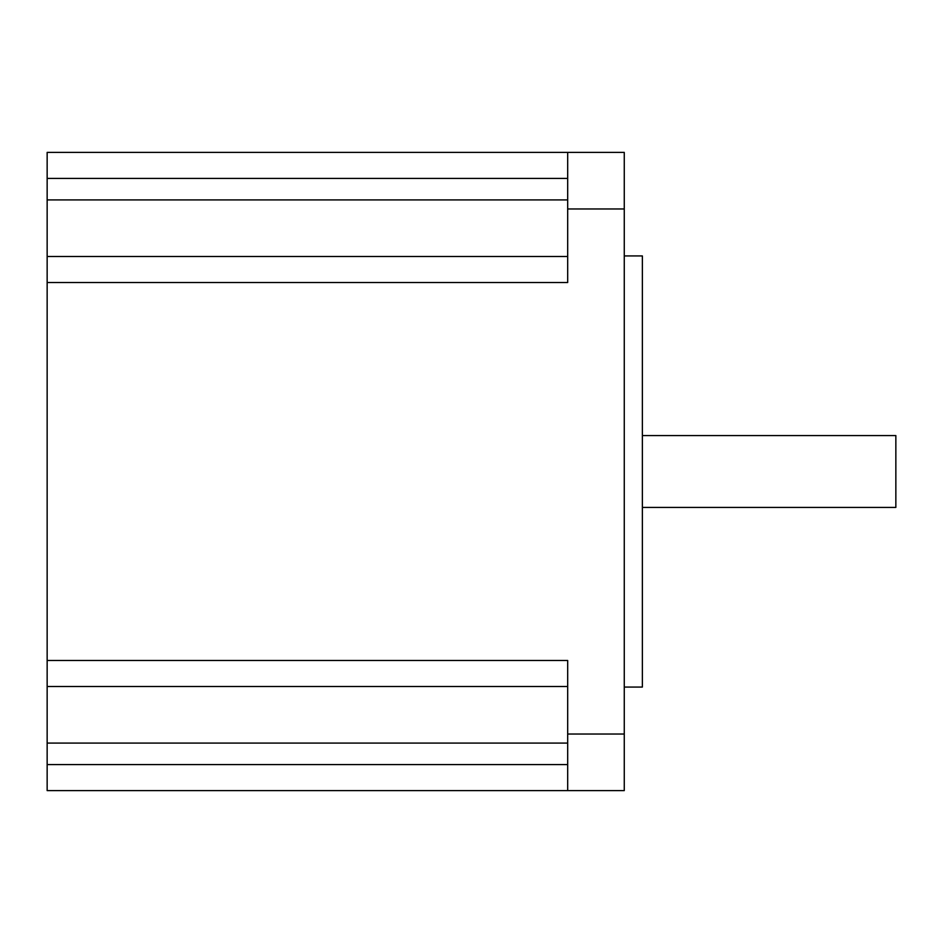 <?xml version="1.0" encoding="UTF-8"?>
<svg xmlns="http://www.w3.org/2000/svg" width="943" height="943" viewBox="0 0 943 943"><rect width="100%" height="100%" fill="white"/><g stroke="black" fill="none" stroke-linecap="round" stroke-linejoin="round"><path stroke-width="1.41" d="M567.686 764.584L47.15 764.584L47.15 790.611L567.686 790.611L567.686 660.477L47.15 660.477L47.15 686.504L567.686 686.504M47.15 764.584L47.15 686.504M567.686 256.496L47.15 256.496L47.15 660.477M47.15 256.496L47.15 178.416L567.686 178.416M567.686 152.389L624.266 152.389L624.266 208.969L567.686 208.969L567.686 152.389L47.15 152.389L47.15 178.416M624.266 255.93L642.372 255.93L642.372 687.07L624.266 687.07M624.266 208.969L624.266 790.611L567.686 790.611M567.686 208.969L567.686 282.523L47.15 282.523M642.372 435.572L895.85 435.572L895.85 507.428L642.372 507.428M624.266 734.031L567.686 734.031M47.15 743.084L567.686 743.084M47.15 199.916L567.686 199.916"/></g></svg>
